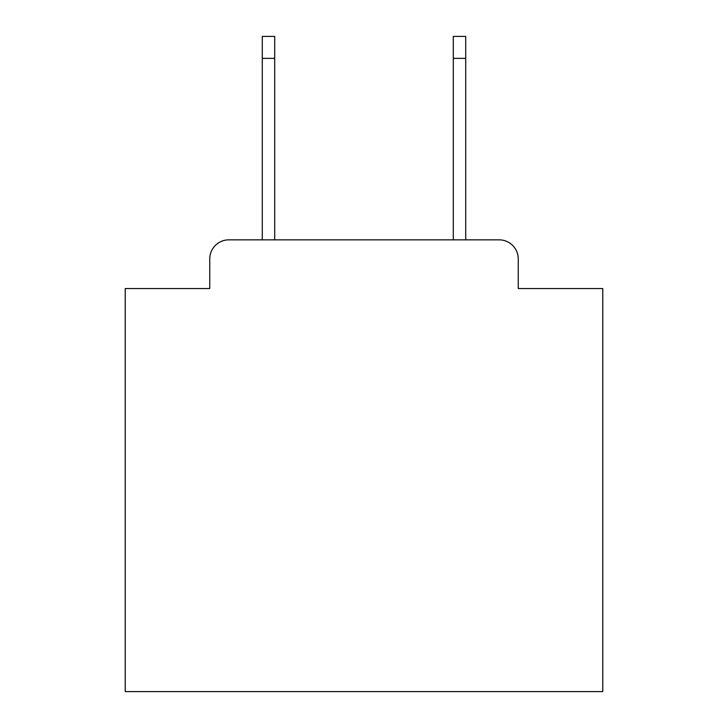 <?xml version="1.0" encoding="UTF-8"?>
<svg xmlns="http://www.w3.org/2000/svg" width="728" height="728" viewBox="0 0 728 728"><rect width="100%" height="100%" fill="white"/><g stroke="black" fill="none" stroke-linecap="round" stroke-linejoin="round"><path stroke-width="1.09" d="M209.755 258.941L209.755 288.543L209.755 258.941A19.101 19.101 0 0 1 228.856 239.84L262.28 239.84L262.28 36.4L274.702 36.4L274.702 239.84L453.298 239.84L453.298 36.4L465.72 36.4L465.72 239.84L499.144 239.84L228.856 239.84M518.245 288.543L518.245 258.941L518.245 288.543L602.775 288.543L602.775 691.6L125.225 691.6L125.225 288.543L209.755 288.543M518.245 258.941A19.101 19.101 0 0 0 499.144 239.84M262.28 58.367L274.702 58.367M465.72 58.367L453.298 58.367"/></g></svg>
